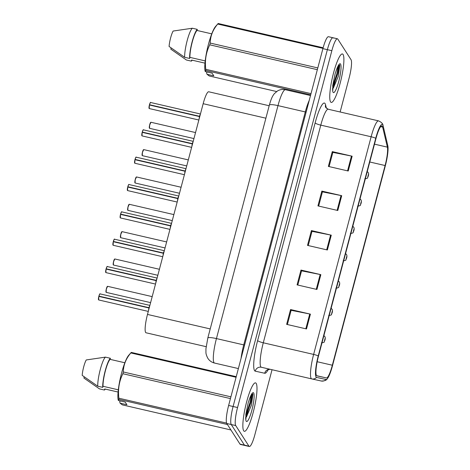<?xml version="1.0" encoding="UTF-8"?>
<svg xmlns="http://www.w3.org/2000/svg" width="470" height="470" viewBox="0 0 470 470"><rect width="100%" height="100%" fill="white"/><g stroke="black" fill="none" stroke-linecap="round" stroke-linejoin="round"><path stroke-width="0.7" d="M146.053 332.789L206.13 346.672L146.058 332.789A15.539 2.779 -77 0 1 146.053 332.789A15.539 2.779 -77 0 1 145.635 332.454A15.539 2.779 -77 0 1 147.486 314.43L203.163 103.7A15.539 2.779 -77 0 1 208.727 91.779L269.181 105.75M243.666 430.784A24.863 4.447 103 0 0 244.324 431.313A24.863 4.447 103 0 0 253.759 410.181A24.863 4.447 103 0 0 256.185 383.403A24.863 4.447 103 0 0 255.521 382.868A24.863 4.447 103 0 0 246.092 404.006A24.863 4.447 103 0 0 243.666 430.784A24.863 4.447 103 0 0 244.324 431.313A24.863 4.447 103 0 0 253.759 410.181A24.863 4.447 103 0 0 256.185 383.403A24.863 4.447 103 0 0 255.521 382.868A24.863 4.447 103 0 0 246.092 404.006A24.863 4.447 103 0 0 243.666 430.784M330.563 101.878A24.863 4.447 103 0 0 331.227 102.413A24.863 4.447 103 0 0 340.656 81.275A24.863 4.447 103 0 0 343.082 54.497A24.863 4.447 103 0 0 342.424 53.968A24.863 4.447 103 0 0 332.989 75.1A24.863 4.447 103 0 0 330.563 101.878A24.863 4.447 103 0 0 331.227 102.413A24.863 4.447 103 0 0 340.656 81.275A24.863 4.447 103 0 0 343.082 54.497A24.863 4.447 103 0 0 342.424 53.968A24.863 4.447 103 0 0 332.989 75.1A24.863 4.447 103 0 0 330.563 101.878M316.48 375.495A16.573 2.961 -77 0 1 318.448 356.266L375.953 138.609A16.573 2.961 -77 0 1 381.893 125.895A16.573 2.961 -77 0 1 382.651 127.088L387.38 147.139A16.573 2.961 -77 0 1 385.095 165.534L332.331 365.225A16.573 2.961 -77 0 1 326.403 377.945L316.921 375.853A16.573 2.961 -77 0 1 316.921 375.847A16.573 2.961 -77 0 1 316.48 375.495M316.075 377.028A18.183 3.249 103 0 0 316.563 377.416L326.039 379.507A18.183 3.249 103 0 0 327.202 378.879A18.183 3.249 103 0 0 332.543 365.56L385.306 165.869A18.183 3.249 103 0 0 387.815 145.694L383.085 125.637A18.183 3.249 103 0 0 383.027 125.408A18.183 3.249 103 0 0 375.741 138.28L318.237 355.937A18.183 3.249 103 0 0 316.075 377.028M340.139 111.995L349.187 77.744A15.539 2.779 103 0 0 351.037 59.714L337.818 39.116A15.539 2.779 103 0 0 337.407 38.781L332.936 37.747A15.539 2.779 103 0 0 327.373 49.667L233.091 406.503A15.539 2.779 103 0 0 231.246 424.533L244.459 445.137A15.539 2.779 103 0 0 244.876 445.466A15.539 2.779 103 0 1 244.459 445.137L231.246 424.533A15.539 2.779 103 0 1 233.091 406.503L327.373 49.667A15.539 2.779 103 0 1 332.936 37.747A15.539 2.779 103 0 1 333.348 38.082M329.1 166.591L332.854 152.38L351.46 156.058A4.142 0.699 14.8 0 1 352.142 156.204L332.284 151.616L328.371 166.421L348.229 171.01L352.142 156.204M332.831 152.474L332.284 151.616M318.672 206.072L322.426 191.86L341.026 195.543A4.142 0.699 14.8 0 1 341.708 195.69L321.85 191.096L317.937 205.907L337.801 210.495L341.708 195.69M322.402 191.954L321.85 191.096M287.376 324.529L291.13 310.312L309.73 313.995A4.142 0.699 14.8 0 1 310.412 314.142L290.554 309.548L286.641 324.359L306.499 328.947L310.412 314.142M291.1 310.412L290.554 309.548M297.804 285.043L301.558 270.832L320.164 274.509A4.142 0.699 14.8 0 1 320.846 274.656L300.982 270.068L297.075 284.873L316.933 289.461L320.846 274.656M301.534 270.926L300.982 270.068M308.238 245.557L311.992 231.346L330.598 235.024A4.142 0.699 14.8 0 1 331.279 235.17L311.416 230.582L307.503 245.387L327.367 249.981L331.279 235.17M311.968 231.44L311.416 230.582M337.407 38.781A15.539 2.779 103 0 0 331.844 50.701L237.562 407.537A15.539 2.779 103 0 0 235.711 425.562L248.93 446.165A15.539 2.779 103 0 0 249.341 446.5A15.539 2.779 103 0 0 254.905 434.58L272.042 369.731M334.047 85.193A20.715 3.707 103 0 0 337.959 66.54A20.715 3.707 103 0 1 334.047 85.193M247.144 414.094A20.715 3.707 103 0 0 251.056 395.446A20.715 3.707 103 0 1 247.144 414.094M332.936 37.747L328.465 36.713A15.539 2.779 103 0 0 322.902 48.633L228.626 405.475A15.539 2.779 103 0 0 226.775 423.499L239.994 444.103A15.539 2.779 103 0 0 240.405 444.432L249.341 446.5M148.966 308.808A3.202 0.57 103 0 1 149.078 308.332L149.178 308.02M98.994 296.147L98.906 296.147C100.498 291.852 99.746 294.784 100.069 293.891A3.108 0.558 103 0 0 98.994 296.147L149.043 307.715L149.313 307.421A3.202 0.57 103 0 1 149.448 306.986M148.549 310.394A3.108 0.558 -77 0 1 148.972 307.973L149.013 307.979M98.518 299.76A3.002 0.535 -77 0 1 98.841 296.4L148.972 307.973L148.549 310.388A3.108 0.552 103 0 1 148.978 307.973L148.978 307.973M148.696 307.909L149.771 305.776A3.108 0.558 -77 0 0 149.043 307.715A3.108 0.552 103 0 1 149.771 305.788M321.41 342.906C323.671 342.53 324.6 342.166 324.2 341.819L324.94 340.121A2.591 0.546 15.3 0 0 324.923 340.016A2.591 0.329 -165.7 0 0 324.976 339.974A2.591 0.329 -165.7 0 0 324.952 339.91L325.093 338.459L324.441 340.926L324.882 339.187L324.952 339.91M156.193 281.465A3.202 0.57 103 0 1 156.299 280.99L156.404 280.678M106.214 268.805L106.132 268.805C107.724 264.51 106.966 267.442 107.295 266.549A3.108 0.558 103 0 0 106.214 268.805L156.263 280.373L156.539 280.079A3.202 0.57 103 0 1 156.675 279.644M105.738 272.418A3.002 0.535 -77 0 1 106.061 269.057L156.199 280.631L155.776 283.046A3.108 0.558 -77 0 1 156.199 280.631L156.24 280.637M106.267 269.093L106.132 268.805A3.002 0.535 -77 0 1 107.125 266.625M156.992 278.44A3.108 0.552 103 0 0 156.269 280.373L156.998 278.434M156.199 280.631L156.199 280.631A3.108 0.552 103 0 0 155.782 283.034M155.922 280.567L155.77 280.255L156.263 280.373A3.108 0.558 -77 0 1 156.998 278.428M163.419 254.123A3.202 0.57 103 0 1 163.525 253.641L163.625 253.336M113.44 241.463L113.352 241.463C114.95 237.168 114.192 240.1 114.521 239.207A3.108 0.558 103 0 0 113.44 241.463L163.489 253.03L163.766 252.737A3.202 0.57 103 0 1 163.901 252.302M112.965 245.076A3.002 0.535 -77 0 1 113.288 241.715L163.419 253.289L163.002 255.704A3.108 0.558 -77 0 1 163.419 253.289L163.46 253.295M113.493 241.75L113.352 241.463A3.002 0.535 -77 0 1 114.345 239.283M163.149 253.224L164.218 251.092A3.108 0.552 103 0 0 163.495 253.03A3.108 0.558 -77 0 1 164.218 251.086M163.425 253.289L163.425 253.289A3.108 0.552 103 0 0 163.002 255.692M170.639 226.781A3.202 0.57 103 0 1 170.751 226.299L170.851 225.994M120.667 214.12L120.579 214.12C122.171 209.826 121.419 212.757 121.742 211.864A3.108 0.558 103 0 0 120.667 214.12L170.716 225.688L170.986 225.394A3.202 0.57 103 0 1 171.121 224.96M120.191 217.733A3.002 0.535 -77 0 1 120.514 214.373L170.645 225.941A3.108 0.552 103 0 0 170.228 228.35A3.108 0.558 -77 0 1 170.645 225.941L170.686 225.953M120.719 214.402L120.579 214.12A3.002 0.535 -77 0 1 121.571 211.941M170.369 225.882L171.444 223.749A3.108 0.552 103 0 0 170.716 225.688A3.108 0.558 -77 0 1 171.444 223.743M170.222 228.361L170.645 225.947M177.866 199.439A3.202 0.57 103 0 1 177.971 198.957L178.077 198.645M127.887 186.778L127.805 186.772C129.397 182.483 128.639 185.415 128.968 184.522A3.108 0.558 103 0 0 127.887 186.778L177.942 198.346L178.212 198.052A3.202 0.57 103 0 1 178.347 197.617M127.411 190.385A3.002 0.535 -77 0 1 127.734 187.031L177.871 198.599A3.108 0.552 103 0 0 177.454 201.007A3.108 0.558 -77 0 1 177.871 198.599L177.913 198.61M127.94 187.06L127.805 186.778A3.002 0.535 -77 0 1 128.798 184.598M177.595 198.54L178.671 196.407A3.108 0.552 103 0 0 177.942 198.346L177.942 198.346M177.449 201.019L177.871 198.599M177.936 198.34A3.108 0.558 -77 0 1 178.671 196.401M328.63 315.564C330.898 315.188 331.826 314.824 331.426 314.477L332.161 312.779A2.591 0.546 15.3 0 0 332.149 312.673A2.591 0.329 -165.7 0 0 332.202 312.632A2.591 0.329 -165.7 0 0 332.178 312.568L332.313 311.116L331.661 313.584L332.108 311.845L332.178 312.568M339.375 285.337A2.591 0.329 -165.7 0 0 339.428 285.29A2.591 0.329 -165.7 0 0 339.399 285.22L339.54 283.774L338.888 286.242L339.328 284.503L339.399 285.22M339.369 285.331A2.591 0.546 15.3 0 1 339.387 285.437L338.653 287.135C339.052 287.481 338.118 287.84 335.856 288.222M343.082 260.874C345.344 260.498 346.272 260.139 345.873 259.787L346.613 258.095A2.591 0.546 15.3 0 0 346.596 257.989A2.591 0.329 -165.7 0 0 346.649 257.948A2.591 0.329 -165.7 0 0 346.625 257.877L346.766 256.432L346.114 258.899L346.555 257.161L346.625 257.877M246.392 417.096L251.415 405.222L252.872 394.353C252.261 393.02 251.045 394.829 249.218 399.764L248.184 402.861L245.869 414.276L245.957 419.076M236.234 376.664L131.265 352.4A27.971 5 103 0 0 131.253 352.418L128.668 355.355A24.346 4.353 103 0 0 120.902 375.753A24.346 4.353 103 0 0 118.035 399.195L118.37 400.487L118.845 399.412A27.971 5 103 0 1 118.863 398.213L226.593 423.106M131.253 352.418A27.971 5 103 0 0 130.825 352.947C125.931 358.71 123.428 365.049 123.322 371.976A27.971 5 103 0 0 122.864 373.721C119.133 381.293 117.8 389.46 118.863 398.213M124.85 362.764L110.121 359.356A15.539 2.779 103 0 0 105.356 370.942A15.539 2.779 103 0 0 103.006 386.275L118.311 389.818M110.121 359.356L110.403 358.281A16.573 2.961 103 0 0 105.221 370.724A16.573 2.961 103 0 0 102.719 387.356L103.006 386.275M110.403 358.281L105.439 357.13A16.573 2.961 103 0 0 100.257 369.579A16.573 2.961 103 0 0 97.754 386.211L102.719 387.356M105.439 357.13L86.257 359.95A10.358 1.851 103 0 0 82.185 375.36L97.754 386.211M123.322 371.976L230.905 396.839M230.441 398.584L122.864 373.721M236.075 377.269L130.825 352.947M118.37 400.487L125.179 402.062L126.9 404.746L120.091 403.172L122.347 404.876L230.929 429.968M227.421 424.504L118.845 399.412M120.091 403.172L119.756 401.879L120.02 400.869M118.082 392.045L104.728 388.96L104.44 390.041A16.573 2.961 103 0 0 105.257 389.084M104.44 390.041L99.475 388.89L83.907 378.045L84.212 376.87M251.544 394.636L250.263 401.785L245.798 415.186M252.402 393.866L251.056 401.968L245.739 417.102M333.289 88.19L338.312 76.322L339.769 65.453C339.164 64.12 337.942 65.923 336.12 70.864L335.087 73.96L332.766 85.37L332.86 90.175M323.143 47.758L218.168 23.5A27.971 5 103 0 0 218.15 23.518L215.571 26.449A24.346 4.353 103 0 0 207.799 46.853A24.346 4.353 103 0 0 204.932 70.294L205.273 71.587L205.743 70.512A27.971 5 103 0 1 205.766 69.307L311.017 93.63M218.15 23.518A27.971 5 103 0 0 217.722 24.046C212.828 29.804 210.331 36.149 210.225 43.07A27.971 5 103 0 0 209.761 44.82C206.03 52.393 204.697 60.554 205.766 69.307M211.747 33.858L197.018 30.456A15.539 2.779 103 0 0 192.259 42.036A15.539 2.779 103 0 0 189.904 57.375L205.214 60.912M197.018 30.456L197.306 29.375A16.573 2.961 103 0 0 192.118 41.824A16.573 2.961 103 0 0 189.621 58.456L189.904 57.375M197.306 29.375L192.336 28.229A16.573 2.961 103 0 0 187.154 40.678A16.573 2.961 103 0 0 184.657 57.305L189.621 58.456M192.336 28.229L173.154 31.044A10.358 1.851 103 0 0 169.083 46.459L184.657 57.305M210.225 43.07L317.802 67.933M317.344 69.683L209.761 44.82M322.972 48.369L217.722 24.046M205.273 71.587L212.076 73.156L213.797 75.84L206.994 74.266L209.25 75.975L276.607 91.538M310.717 94.77L205.743 70.512M206.994 74.266L206.653 72.973L206.917 71.969M204.979 63.145L191.625 60.06L191.343 61.135A16.573 2.961 103 0 0 192.16 60.184M191.343 61.135L186.379 59.99L170.804 49.139L171.115 47.964M338.441 65.735L337.166 72.879L332.695 86.286M339.299 64.96L337.954 73.062L332.637 88.201M185.092 172.096A3.202 0.57 103 0 1 185.198 171.615L185.297 171.303M135.113 159.436L135.025 159.43C136.623 155.141 135.865 158.073 136.194 157.18A3.108 0.558 103 0 0 135.113 159.436L185.168 171.004L185.439 170.71A3.202 0.57 103 0 1 185.574 170.275M134.637 163.043A3.002 0.535 -77 0 1 134.96 159.688L185.092 171.256A3.108 0.552 103 0 0 184.675 173.665A3.108 0.558 -77 0 1 185.092 171.256L185.133 171.268M136.018 157.256A3.002 0.535 -77 0 0 135.031 159.43L135.166 159.718M185.162 170.998L185.891 169.065A3.108 0.558 -77 0 0 185.162 170.998L184.669 170.886L184.822 171.192M184.675 173.677L185.098 171.256M185.168 171.004L185.168 171.004A3.108 0.552 103 0 1 185.891 169.071M192.312 144.754A3.202 0.57 103 0 1 192.424 144.272L192.524 143.961M142.34 132.094L142.251 132.088C143.844 127.799 143.091 130.731 143.415 129.838A3.108 0.558 103 0 0 142.34 132.094L192.43 143.667L192.659 143.368A3.202 0.57 103 0 1 192.794 142.933M141.864 135.701A3.002 0.535 -77 0 1 142.187 132.34L192.318 143.914L191.895 146.335A3.108 0.558 -77 0 1 192.318 143.914L192.359 143.926M142.392 132.375L142.251 132.094A3.002 0.535 -77 0 1 143.244 129.914M192.042 143.849L193.117 141.723A3.108 0.552 103 0 0 192.389 143.656A3.108 0.558 -77 0 1 193.117 141.717M192.318 143.914L192.318 143.914A3.108 0.552 103 0 0 191.901 146.317M199.538 117.412A3.202 0.57 103 0 1 199.644 116.93L199.75 116.619M149.56 104.745L149.478 104.745C151.07 100.457 150.312 103.388 150.641 102.495A3.108 0.558 103 0 0 149.56 104.745L199.65 116.325L199.885 116.019A3.202 0.57 103 0 1 200.02 115.585M149.084 108.359A3.002 0.535 -77 0 1 149.407 104.998L199.544 116.572L199.121 118.992A3.108 0.558 -77 0 1 199.544 116.572L199.586 116.584M149.613 105.033L149.478 104.751A3.002 0.535 -77 0 1 150.471 102.572M199.268 116.507L200.343 114.375A3.108 0.552 103 0 0 199.615 116.313A3.108 0.558 -77 0 1 200.343 114.375M199.544 116.572L199.544 116.572A3.108 0.552 103 0 0 199.127 118.975M350.303 233.531C352.565 233.155 353.499 232.797 353.099 232.444L353.834 230.752A2.591 0.546 15.3 0 0 353.822 230.647A2.591 0.329 -165.7 0 0 353.875 230.606A2.591 0.329 -165.7 0 0 353.851 230.535L353.986 229.09L353.334 231.557L353.781 229.818L353.851 230.535M357.529 206.189C359.791 205.813 360.725 205.455 360.326 205.102L361.06 203.41A2.591 0.546 15.3 0 0 361.042 203.304A2.591 0.329 -165.7 0 0 361.101 203.263A2.591 0.329 -165.7 0 0 361.072 203.193L361.213 201.748L360.561 204.215L361.001 202.476L361.072 203.193M364.755 178.847C367.017 178.471 367.945 178.107 367.546 177.76L368.286 176.068A2.591 0.546 15.3 0 0 368.269 175.956A2.591 0.329 -165.7 0 0 368.321 175.921A2.591 0.329 -165.7 0 0 368.298 175.851L368.439 174.405L367.787 176.873L368.227 175.134L368.298 175.851M210.213 328.93L147.486 314.43M265.891 118.199L203.163 103.7M268.194 369.602A25.897 4.63 -77 0 1 264.722 373.256L255.245 371.165A25.897 4.63 -77 0 1 257.625 340.568L315.135 122.911A5.182 0.875 -165.2 0 0 320.787 125.132L263.282 342.789A20.715 3.707 103 0 0 260.815 366.823A20.715 3.707 103 0 0 261.367 367.264A20.715 3.707 103 0 0 261.373 367.264L261.326 367.258A5.182 5.094 102.5 0 1 261.361 367.264M315.135 122.911A25.897 4.63 -77 0 1 325.093 103.6A25.897 4.63 -77 0 1 325.593 104.904L326.403 108.335M328.207 109.234A20.715 3.707 103 0 0 320.787 125.132L371.136 136.764A20.715 3.707 -77 0 1 378.556 120.872L328.207 109.234L325.516 107.242M311.71 378.896L261.373 367.264L311.769 378.914A5.182 5.094 -77.5 0 1 311.722 378.902A20.715 3.707 -77 0 1 311.716 378.902A20.715 3.707 -77 0 1 311.163 378.456A20.715 3.707 -77 0 1 313.625 354.421A5.182 0.875 14.8 0 1 318.237 355.937M321.198 380.994A5.182 5.094 -77.5 0 0 321.245 381.005L311.769 378.914A5.182 5.094 -77.5 0 0 316.563 377.416M327.202 378.879C326.386 380.348 324.4 381.053 321.245 381.005A5.182 5.094 -77.5 0 0 326.039 379.507M375.741 138.28A5.182 0.875 -165.2 0 0 371.136 136.764L313.625 354.421L263.282 342.789A5.182 0.875 -165.2 0 1 257.625 340.568M331.844 50.701L322.902 48.633M237.562 407.537L228.626 405.475M235.711 425.562L226.775 423.499M248.93 446.165L239.994 444.103M264.722 373.256A5.182 5.094 102.5 0 1 269.886 369.232M255.245 371.165A5.182 5.094 102.5 0 1 261.326 367.258M325.498 107.166A5.182 4.794 166.7 0 1 325.593 104.904M385.095 165.534L369.778 161.991M387.38 147.139L374.49 144.161M382.651 127.088L380.682 126.636M326.403 377.945L316.633 375.689M332.331 365.225L317.185 361.73M330.598 235.024L326.685 249.823M320.164 274.509L316.257 289.309M309.73 313.995L305.823 328.788M341.026 195.543L337.119 210.337M351.46 156.058L347.553 170.857M269.345 105.121A10.358 1.751 -165.2 0 1 277.987 105.621L216.435 338.576A20.715 3.707 103 0 0 213.973 362.611A20.715 3.707 103 0 0 214.526 363.057L238.372 368.568L214.526 363.057A20.715 3.707 103 0 0 214.532 363.057C211.682 362.352 209.461 360.778 207.863 358.334C206.506 355.755 205.86 353.693 205.936 352.147L205.942 348.769L207.799 338.077L269.345 105.121C271.584 97.237 272.882 95.61 274.363 93.648L277.564 90.916C280.026 89.529 282.64 89.136 285.402 89.729A20.715 3.707 103 0 0 277.987 105.621L305.294 111.936A20.715 3.707 -77 0 1 309.237 100.374M244.588 345.056A2.591 0.441 14.8 0 1 243.742 344.892L216.435 338.576A10.358 1.751 -165.2 0 0 207.799 338.077M241.057 358.404A20.715 3.707 -77 0 1 243.742 344.892L305.294 111.936A2.591 0.441 14.8 0 0 306.135 112.101M98.923 296.406A3.108 0.558 103 0 0 98.588 299.884A3.108 0.558 103 0 0 98.671 299.948L98.841 296.4M98.906 296.141A3.002 0.535 -77 0 1 99.898 293.973M107.595 286.318A3.108 0.558 103 0 0 106.414 288.956A3.108 0.558 103 0 0 106.108 292.305A3.108 0.558 103 0 0 106.191 292.369L106.267 289.214L107.595 286.318L152.192 296.623M106.038 292.181A3.002 0.535 -77 0 1 106.296 289.079A3.002 0.535 -77 0 1 107.419 286.394M106.15 269.063A3.108 0.558 103 0 0 105.815 272.535A3.108 0.558 103 0 0 105.897 272.606L106.061 269.051M113.37 241.721A3.108 0.558 103 0 0 113.035 245.193A3.108 0.558 103 0 0 113.117 245.264L113.288 241.709M120.596 214.379A3.108 0.558 103 0 0 120.261 217.851A3.108 0.558 103 0 0 120.344 217.921L120.514 214.367M127.822 187.037A3.108 0.558 103 0 0 127.488 190.509A3.108 0.558 103 0 0 127.57 190.579L127.734 187.025M114.815 258.97A3.108 0.558 103 0 0 113.64 261.614A3.108 0.558 103 0 0 113.335 264.963A3.108 0.558 103 0 0 113.417 265.027L113.487 261.866L114.815 258.97L159.412 269.281M113.264 264.839A3.002 0.535 -77 0 1 113.523 261.737A3.002 0.535 -77 0 1 114.645 259.052M122.041 231.628A3.108 0.558 103 0 0 120.861 234.272A3.108 0.558 103 0 0 120.561 237.62A3.108 0.558 103 0 0 120.643 237.685L120.714 234.524L122.041 231.628L166.638 241.938M120.485 237.497A3.002 0.535 -77 0 1 120.749 234.395A3.002 0.535 -77 0 1 121.871 231.71M129.268 204.286A3.108 0.558 103 0 0 128.087 206.929A3.108 0.558 103 0 0 127.781 210.278A3.108 0.558 103 0 0 127.864 210.343L127.94 207.182L129.268 204.286L173.865 214.596M127.711 210.155A3.002 0.535 -77 0 1 127.969 207.053A3.002 0.535 -77 0 1 129.091 204.368M245.739 416.913A14.817 2.65 103 0 0 246.192 421.208A14.817 2.65 103 0 0 251.891 410.163A14.817 2.65 103 0 0 253.653 392.973A14.817 2.65 103 0 0 249.218 399.764M332.637 88.013A14.817 2.65 103 0 0 333.095 92.308A14.817 2.65 103 0 0 338.794 81.257A14.817 2.65 103 0 0 340.556 64.073A14.817 2.65 103 0 0 336.12 70.864M135.043 159.694A3.108 0.558 103 0 0 134.708 163.166A3.108 0.558 103 0 0 134.79 163.231L134.96 159.683M142.269 132.346A3.108 0.558 103 0 0 141.934 135.824A3.108 0.558 103 0 0 142.016 135.889L142.187 132.34M149.495 105.004A3.108 0.558 103 0 0 149.16 108.482A3.108 0.558 103 0 0 149.243 108.546L149.407 104.998M136.488 176.943A3.108 0.558 103 0 0 135.313 179.587A3.108 0.558 103 0 0 135.008 182.936A3.108 0.558 103 0 0 135.09 183L135.16 179.84L136.488 176.943L181.085 187.248M134.937 182.812A3.002 0.535 -77 0 1 135.196 179.704A3.002 0.535 -77 0 1 136.318 177.025M143.714 149.601A3.108 0.558 103 0 0 142.533 152.245A3.108 0.558 103 0 0 142.234 155.593A3.108 0.558 103 0 0 142.316 155.658L142.387 152.497L143.714 149.601L188.311 159.906M142.157 155.47A3.002 0.535 -77 0 1 142.422 152.362A3.002 0.535 -77 0 1 143.544 149.683M150.941 122.259A3.108 0.558 103 0 0 149.76 124.903A3.108 0.558 103 0 0 149.454 128.245A3.108 0.558 103 0 0 149.536 128.316L149.613 125.155L150.941 122.259L195.538 132.564M149.384 128.128A3.002 0.535 -77 0 1 149.642 125.02A3.002 0.535 -77 0 1 150.764 122.335M383.027 125.408C382.944 123.728 381.458 122.218 378.556 120.872M267.483 370.055L269.945 369.25M285.402 89.729L310.511 95.533M98.671 299.948L148.279 311.41M100.069 293.891L149.871 305.4M323.901 335.633L324.788 336.485C325.34 337.278 325.399 338.441 324.976 339.974M106.191 292.369L150.6 302.633M105.897 272.606L155.505 284.068M107.295 266.549L157.092 278.058M113.117 245.264L162.732 256.726M114.521 239.207L164.318 250.716M120.344 217.921L169.952 229.383M121.742 211.864L171.544 223.373M127.57 190.579L177.178 202.041M128.968 184.522L178.764 196.031M331.127 308.291L332.014 309.143C332.56 309.936 332.625 311.099 332.202 312.632M113.417 265.027L157.826 275.291M338.347 280.948L339.234 281.8C339.787 282.593 339.851 283.757 339.428 285.29M120.643 237.685L165.052 247.949M345.573 253.6L346.461 254.458C347.013 255.251 347.072 256.414 346.649 257.948M127.864 210.343L172.273 220.606M134.79 163.231L184.405 174.699M136.194 157.18L185.991 168.689M142.016 135.889L191.625 147.357M143.415 129.838L193.217 141.347M149.243 108.546L198.851 120.014M150.641 102.495L200.437 113.998M352.8 226.258L353.687 227.116C354.233 227.909 354.298 229.072 353.875 230.606M135.09 183L179.499 193.264M360.02 198.916L360.907 199.774C361.459 200.567 361.524 201.73 361.101 203.263M142.316 155.658L186.725 165.922M367.246 171.574L368.133 172.431C368.686 173.224 368.744 174.388 368.321 175.921M149.536 128.316L193.946 138.579"/></g></svg>

